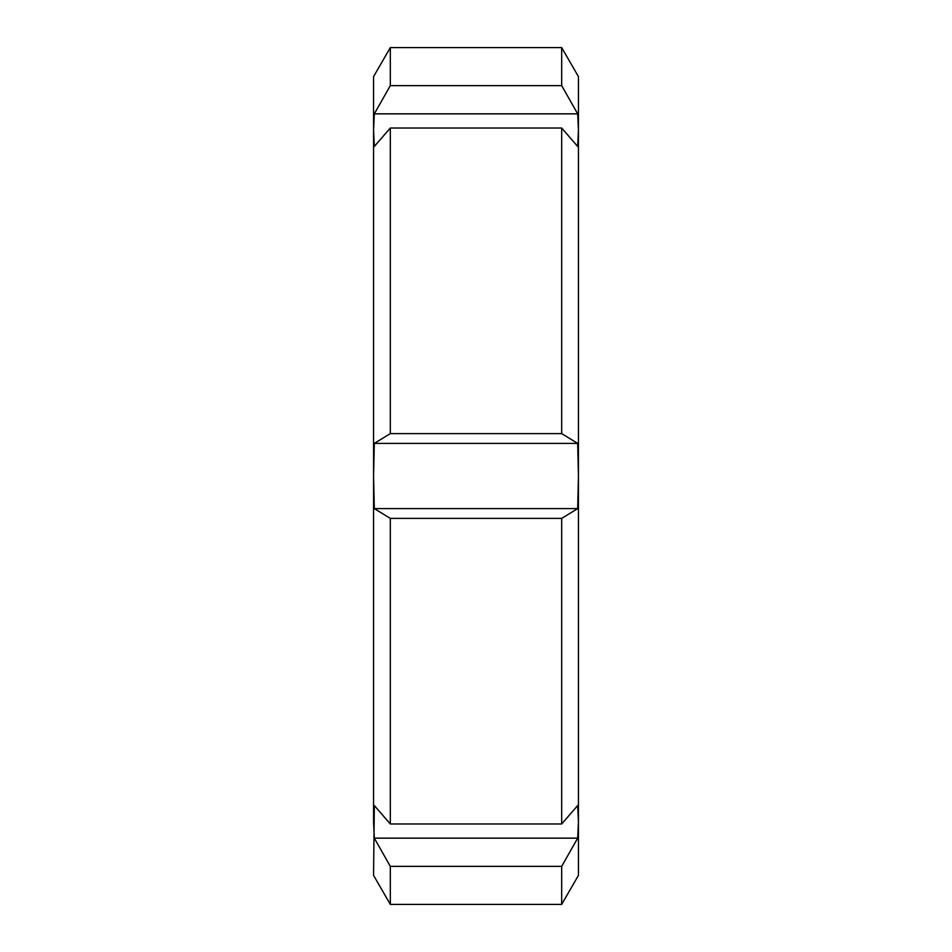 <?xml version="1.0" encoding="UTF-8"?>
<svg xmlns="http://www.w3.org/2000/svg" width="952" height="952" viewBox="0 0 952 952"><rect width="100%" height="100%" fill="white"/><g stroke="black" fill="none" stroke-linecap="round" stroke-linejoin="round"><path stroke-width="1.43" d="M390.32 904.4L373.553 875.364L374.326 805.559L390.32 823.98L561.68 823.98L577.674 805.559L578.447 821.862L578.447 875.364L561.68 904.4L390.32 904.4L390.32 866.379L374.326 838.153L373.553 821.862L373.553 76.636L390.32 47.6L390.32 85.62L561.68 85.62L561.68 47.6L390.32 47.6M390.32 823.98L390.32 518.4L374.326 508.594L373.553 476L374.326 443.406L390.32 433.6L390.32 128.02L374.326 146.441L373.553 130.138L374.326 113.847L390.32 85.62M561.68 823.98L561.68 518.4L390.32 518.4M561.68 904.4L561.68 866.379L390.32 866.379M374.326 838.153L577.674 838.153L578.447 821.862L578.447 476L577.674 508.594L561.68 518.4M577.674 838.153L561.68 866.379M561.68 85.62L577.674 113.847L578.447 130.138L578.447 76.636L561.68 47.6M390.32 433.6L561.68 433.6L561.68 128.02L390.32 128.02M561.68 433.6L577.674 443.406L578.447 476L578.447 130.138L577.674 146.441L561.68 128.02M374.326 443.406L577.674 443.406M374.326 508.594L577.674 508.594M374.326 113.847L577.674 113.847"/></g></svg>
